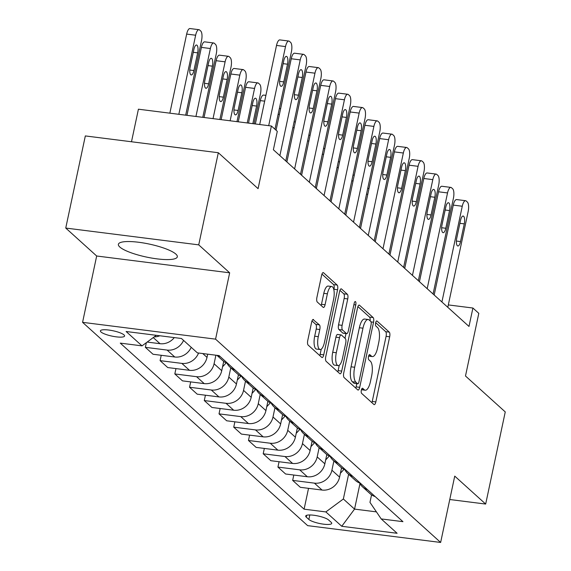 <?xml version="1.0" encoding="UTF-8"?>
<svg xmlns="http://www.w3.org/2000/svg" width="571" height="571" viewBox="0 0 571 571"><rect width="100%" height="100%" fill="white"/><g stroke="black" fill="none" stroke-linecap="round" stroke-linejoin="round"><path stroke-width="0.86" d="M361.35 390.121A2.655 0.921 97.2 0 0 361.621 393.383L373.905 404.489A3.79 1.313 97.2 0 0 374.205 404.632A3.79 1.313 97.2 0 0 375.832 401.913L389.672 336.797A3.79 1.313 97.2 0 0 389.286 332.136L376.996 321.038A2.655 0.921 97.2 0 0 376.789 320.938A2.655 0.921 97.2 0 0 375.647 322.836A2.655 0.921 97.2 0 0 375.918 326.098L377.51 327.54A12.134 4.211 97.2 0 1 378.751 342.457L377.595 347.882A12.134 4.211 97.2 0 1 372.378 356.575A12.134 4.211 97.2 0 1 371.435 356.118L369.844 354.677A2.655 0.921 97.2 0 0 369.637 354.577A2.655 0.921 97.2 0 0 368.495 356.482A2.655 0.921 97.2 0 0 368.766 359.744L370.358 361.179A12.134 4.211 97.2 0 1 371.6 376.096L370.451 381.528A12.134 4.211 97.2 0 1 365.226 390.221A12.134 4.211 97.2 0 1 364.284 389.757L362.692 388.323A2.655 0.921 97.2 0 0 362.492 388.223A2.655 0.921 97.2 0 0 361.35 390.121M119.817 247.022A30.127 6.645 -168 0 0 151.822 258.092A30.127 6.645 -168 0 0 177.324 256.829A30.127 6.645 -168 0 0 175.889 254.109A30.127 6.645 -168 0 0 143.878 243.039A30.127 6.645 -168 0 0 118.383 244.302A30.127 6.645 -168 0 0 119.817 247.022M100.988 331.987A12.362 2.727 -168 0 0 114.121 336.526A12.362 2.727 -168 0 0 124.585 336.012A12.362 2.727 -168 0 0 123.993 334.892A12.362 2.727 -168 0 0 110.86 330.352A12.362 2.727 -168 0 0 100.403 330.873A12.362 2.727 -168 0 0 100.988 331.987M313.572 319.589A3.79 1.313 97.2 0 0 313.279 319.439A3.79 1.313 97.2 0 0 311.645 322.158L307.762 340.423A3.79 1.313 97.2 0 0 308.147 345.091L321.801 357.417A3.79 1.313 97.2 0 0 322.094 357.56A3.79 1.313 97.2 0 0 323.728 354.848L337.568 289.733A3.79 1.313 97.2 0 0 337.175 285.072L323.529 272.738A3.79 1.313 97.2 0 0 323.236 272.595A3.79 1.313 97.2 0 0 321.601 275.315L316.912 297.377A3.79 1.313 97.2 0 0 317.298 302.045L323.143 307.319A3.79 1.313 97.2 0 0 323.436 307.462A3.79 1.313 97.2 0 0 325.07 304.743L327.39 293.801A10.142 3.519 97.2 0 1 331.758 286.535A10.142 3.519 97.2 0 1 333.585 299.39L324.471 342.257A10.142 3.519 97.2 0 1 320.103 349.523A10.142 3.519 97.2 0 1 318.283 336.669L319.803 329.524A3.79 1.313 97.2 0 0 319.41 324.863L312.958 319.51M449.762 499.518L485.671 504.057L505.256 411.919L465.486 375.996L478.805 313.343L472.909 308.026L468.991 326.448L273.381 149.752L277.292 131.33L271.403 126.005L138.418 109.197L131.494 141.758M198.729 244.866L65.744 228.057L96.677 256.001L229.663 272.81L198.729 244.866L218.315 152.728L258.085 188.658L271.403 126.005M229.663 272.81L215.567 339.145L440.641 542.45L307.655 525.641L82.574 322.337L215.567 339.145M485.671 504.057L454.737 476.114L440.641 542.45M343.735 372.92A3.79 1.313 97.2 0 0 344.12 377.581L357.774 389.914A3.79 1.313 97.2 0 0 358.067 390.057A3.79 1.313 97.2 0 0 359.701 387.338L373.541 322.222A3.79 1.313 97.2 0 0 373.148 317.562L359.502 305.235A3.79 1.313 97.2 0 0 359.209 305.092A3.79 1.313 97.2 0 0 357.574 307.805L343.735 372.92M339.788 373.662L326.134 361.336A3.79 1.313 97.2 0 1 325.748 356.675L339.588 291.56A3.79 1.313 97.2 0 1 341.222 288.84A3.79 1.313 97.2 0 1 341.515 288.99L347.354 294.265A3.79 1.313 97.2 0 1 347.746 298.926L342.129 325.334A3.79 1.313 97.2 0 0 342.521 329.995L346.397 333.493A3.79 1.313 97.2 0 0 346.69 333.642A3.79 1.313 97.2 0 0 348.317 330.923L354.163 303.429A2.655 0.921 97.2 0 1 355.305 301.531A2.655 0.921 97.2 0 1 355.783 304.893L341.715 371.093A3.79 1.313 97.2 0 1 340.08 373.805A3.79 1.313 97.2 0 1 339.788 373.662M65.744 228.057L85.329 135.927L218.315 152.728M331.151 522.294L328.561 519.953A11.977 2.641 -168 0 0 315.834 515.556A11.977 2.641 -168 0 0 305.699 516.056A11.977 2.641 -168 0 0 306.27 517.14L308.868 519.482A11.977 2.641 -168 0 0 321.587 523.878A11.977 2.641 -168 0 0 331.722 523.379A11.977 2.641 -168 0 0 331.151 522.294M371.55 494.843L369.958 502.359L381.2 518.918L402.948 521.666L219.114 355.612L197.366 352.864L181.457 338.496L126.105 331.501L142.015 345.869L120.274 343.121L304.1 509.175L325.848 511.923L343.357 498.997L348.61 474.28M381.2 518.918L397.109 533.285L341.758 526.291L325.848 511.923M96.677 256.001L82.574 322.337M472.909 308.026L448.314 304.914M359.966 483.651L354.555 509.111L376.417 511.873M343.357 498.997L354.555 509.111L341.758 526.291M161.229 355.29L160.094 360.644L167.753 367.56L189.493 370.308A15.453 14.082 -47.9 0 0 207.009 357.382L207.687 354.17M175.961 368.595L174.819 373.948L196.567 376.696A15.453 14.082 -47.9 0 0 214.075 363.77L215.895 355.205M174.819 373.948L182.484 380.864L204.225 383.612A15.453 14.082 -47.9 0 0 221.741 370.686L223.711 361.4M190.693 381.899L189.551 387.252L211.299 390A15.453 14.082 -47.9 0 0 228.807 377.074L230.77 367.838M189.551 387.252L197.209 394.168L218.957 396.916A15.453 14.082 -47.9 0 0 236.465 383.998L238.442 374.704M205.417 395.211L204.282 400.557L226.03 403.304A15.453 14.082 -47.9 0 0 243.539 390.378L245.501 381.142M204.282 400.557L211.941 407.473L233.689 410.221A15.453 14.082 -47.9 0 0 251.197 397.302L253.174 388.009M220.149 408.515L219.014 413.861L240.755 416.609A15.453 14.082 -47.9 0 0 258.27 403.683L260.233 394.447M219.014 413.861L226.673 420.784L248.414 423.532A15.453 14.082 -47.9 0 0 265.929 410.606L267.899 401.32M234.881 421.819L233.739 427.165L255.487 429.913A15.453 14.082 -47.9 0 0 272.995 416.994L274.965 407.751M233.739 427.165L241.405 434.088L263.145 436.836A15.453 14.082 -47.9 0 0 280.661 423.91L282.631 414.625M249.613 435.123L248.471 440.477L270.219 443.224A15.453 14.082 -47.9 0 0 287.727 430.298L289.69 421.055M248.471 440.477L256.129 447.393L277.877 450.141A15.453 14.082 -47.9 0 0 295.385 437.215L297.363 427.929M264.337 448.428L263.202 453.781L284.95 456.529A15.453 14.082 -47.9 0 0 302.459 443.603L304.422 434.367M263.202 453.781L270.861 460.697L292.609 463.445A15.453 14.082 -47.9 0 0 310.117 450.519L312.094 441.233M279.069 461.732L277.934 467.085L299.675 469.833A15.453 14.082 -47.9 0 0 317.19 456.907L319.153 447.671M277.934 467.085L285.593 474.001L307.341 476.749A15.453 14.082 -47.9 0 0 324.849 463.83L326.819 454.537M293.801 475.043L292.659 480.389L314.407 483.137A15.453 14.082 -47.9 0 0 331.915 470.211L333.885 460.975M292.659 480.389L300.325 487.306L322.065 490.054A15.453 14.082 -47.9 0 0 339.581 477.135L341.551 467.842M308.533 488.348L304.1 509.175M146.354 342.671L145.362 347.332L153.021 354.256L174.769 357.003A15.453 14.082 -47.9 0 0 191.221 347.311M359.609 482.987A15.453 14.082 -47.9 0 0 362.535 486.856L370.194 493.779A15.453 14.082 -47.9 0 0 375.168 496.57M362.535 486.856A15.453 14.082 -47.9 0 0 367.51 489.654M344.884 469.683A15.453 14.082 -47.9 0 0 347.803 473.552L355.469 480.468A15.453 14.082 -47.9 0 0 360.437 483.266M347.803 473.552A15.453 14.082 -47.9 0 0 352.778 476.35M330.152 456.379A15.453 14.082 -47.9 0 0 333.079 460.247L340.737 467.164A15.453 14.082 -47.9 0 0 345.705 469.962M333.079 460.247A15.453 14.082 -47.9 0 0 338.046 463.045M315.42 443.075A15.453 14.082 -47.9 0 0 318.347 446.943L326.005 453.859A15.453 14.082 -47.9 0 0 330.98 456.657M318.347 446.943A15.453 14.082 -47.9 0 0 323.314 449.741M300.689 429.763A15.453 14.082 -47.9 0 0 303.615 433.639L311.274 440.555A15.453 14.082 -47.9 0 0 316.248 443.353M303.615 433.639A15.453 14.082 -47.9 0 0 308.59 436.43M285.964 416.459A15.453 14.082 -47.9 0 0 288.883 420.327L296.542 427.251A15.453 14.082 -47.9 0 0 301.517 430.049M288.883 420.327A15.453 14.082 -47.9 0 0 293.858 423.125M271.232 403.155A15.453 14.082 -47.9 0 0 274.159 407.023L281.817 413.946A15.453 14.082 -47.9 0 0 286.785 416.737M274.159 407.023A15.453 14.082 -47.9 0 0 279.126 409.821M256.5 389.85A15.453 14.082 -47.9 0 0 259.427 393.719L267.085 400.635A15.453 14.082 -47.9 0 0 272.06 403.433M259.427 393.719A15.453 14.082 -47.9 0 0 264.394 396.517M241.769 376.546A15.453 14.082 -47.9 0 0 244.695 380.414L252.353 387.331A15.453 14.082 -47.9 0 0 257.328 390.129M244.695 380.414A15.453 14.082 -47.9 0 0 249.67 383.212M227.044 363.242A15.453 14.082 -47.9 0 0 229.963 367.11L237.622 374.026A15.453 14.082 -47.9 0 0 242.596 376.824M229.963 367.11A15.453 14.082 -47.9 0 0 234.938 369.908M216.93 355.333L222.897 360.722A15.453 14.082 -47.9 0 0 227.865 363.52M160.094 360.644L181.835 363.392A15.453 14.082 -47.9 0 0 198.58 353.014M217.43 355.398A15.453 14.082 -47.9 0 0 220.206 356.597M145.362 347.332L167.11 350.08A15.453 14.082 -47.9 0 0 183.562 340.395M147.161 342.072L160.037 343.699A15.453 14.082 -47.9 0 0 174.305 337.589M154.184 336.89A15.453 14.082 -47.9 0 0 159.859 335.762M156.311 335.32L142.015 345.869M361.443 389.729A12.134 4.211 97.2 0 0 361.629 389.765L365.226 390.221M368.595 356.09A12.134 4.211 97.2 0 0 368.78 356.126L372.378 356.575M371.892 402.669A3.79 1.313 97.2 0 0 372.242 401.463L386.082 336.348A3.79 1.313 97.2 0 0 385.689 331.687L375.689 322.651M370.101 320.845A3.79 1.313 97.2 0 0 369.558 317.112L357.924 306.598M355.762 388.094A3.79 1.313 97.2 0 0 356.104 386.881L356.789 383.676M357.574 383.698A2.655 0.921 97.2 0 0 357.781 383.798A2.655 0.921 97.2 0 0 358.923 381.899L371.071 324.742A2.655 0.921 97.2 0 0 370.8 321.48L369.123 319.96A12.134 4.211 97.2 0 0 368.188 319.503A12.134 4.211 97.2 0 0 362.963 328.197L354.655 367.26A12.134 4.211 97.2 0 0 355.897 382.185L357.574 383.698L353.984 383.241A2.655 0.921 97.2 0 0 354.191 383.341A2.655 0.921 97.2 0 0 354.413 383.298M368.188 319.503L364.591 319.046A12.134 4.211 97.2 0 0 359.366 327.74L362.963 328.197M353.984 383.241L352.307 381.728A12.134 4.211 97.2 0 1 351.065 366.81L359.366 327.74M339.938 290.353L343.763 293.808L347.354 294.265M346.69 333.642L343.092 333.186A3.79 1.313 97.2 0 1 342.8 333.043L338.924 329.538A3.79 1.313 97.2 0 1 338.539 324.878L344.149 298.469A3.79 1.313 97.2 0 0 343.763 293.808M345.997 333.55L344.998 338.268M339.267 365.24L338.118 370.636L341.715 371.093M336.305 352.735A10.142 3.519 97.2 0 0 338.132 365.59A10.142 3.519 97.2 0 0 342.493 358.324L345.705 343.221A3.79 1.313 97.2 0 0 345.319 338.56L341.444 335.063A3.79 1.313 97.2 0 0 341.151 334.913A3.79 1.313 97.2 0 0 339.517 337.632L336.305 352.735L332.715 352.278A10.142 3.519 97.2 0 0 334.535 365.14L338.132 365.59M337.846 334.606A3.79 1.313 97.2 0 0 337.554 334.463A3.79 1.313 97.2 0 0 335.919 337.175L339.517 337.632M332.715 352.278L335.919 337.175M337.775 371.842A3.79 1.313 97.2 0 0 338.118 370.636M320.103 349.523L316.512 349.074A10.142 3.519 97.2 0 1 314.685 336.212L316.206 329.067A3.79 1.313 97.2 0 0 315.82 324.407L311.994 320.952M331.758 286.535L328.168 286.078A10.142 3.519 97.2 0 0 323.8 293.351L327.39 293.801M321.13 305.499A3.79 1.313 97.2 0 0 321.473 304.293L323.8 293.351M333.857 289.811L333.971 289.276A3.79 1.313 97.2 0 0 333.585 284.615L321.951 274.109M319.789 355.597A3.79 1.313 97.2 0 0 320.131 354.391L321.237 349.174M340.409 473.238L344.027 469.326M441.911 301.988L462.267 206.245A7.723 2.684 97.2 0 1 465.586 200.706A7.723 2.684 97.2 0 1 466.186 200.999L467.363 202.063A7.723 2.684 97.2 0 1 468.156 211.563L447.807 307.312M465.586 200.706L456.607 199.572A7.723 2.684 -82.8 0 0 453.281 205.103L434.174 295M460.504 220.47A6.181 2.141 -82.8 0 1 463.167 216.038A6.181 2.141 -82.8 0 1 464.273 223.875L460.519 241.562A6.181 2.141 -82.8 0 1 457.856 245.994A6.181 2.141 -82.8 0 1 456.743 238.157L460.504 220.47M325.677 459.933L329.296 456.022M310.945 446.622L314.571 442.718M296.213 433.318L299.839 429.413M427.179 288.683L447.536 192.934A7.723 2.684 97.2 0 1 450.862 187.402A7.723 2.684 97.2 0 1 451.461 187.695L452.639 188.758A7.723 2.684 97.2 0 1 453.424 198.258L433.075 294.008M450.862 187.402L441.875 186.267A7.723 2.684 -82.8 0 0 438.549 191.799L419.442 281.689M445.773 207.159A6.181 2.141 -82.8 0 1 448.435 202.734A6.181 2.141 -82.8 0 1 449.548 210.571L445.787 228.257A6.181 2.141 -82.8 0 1 443.125 232.69A6.181 2.141 -82.8 0 1 442.018 224.853L445.773 207.159M412.455 275.379L432.804 179.629A7.723 2.684 97.2 0 1 436.13 174.098A7.723 2.684 97.2 0 1 436.729 174.391L437.907 175.454A7.723 2.684 97.2 0 1 438.699 184.954L418.343 280.704M436.13 174.098L427.144 172.963A7.723 2.684 -82.8 0 0 423.818 178.495L404.711 268.384M431.048 193.855A6.181 2.141 -82.8 0 1 433.703 189.429A6.181 2.141 -82.8 0 1 434.817 197.266L431.055 214.953A6.181 2.141 -82.8 0 1 428.393 219.378A6.181 2.141 -82.8 0 1 427.286 211.548L431.048 193.855M397.723 262.075L418.072 166.325A7.723 2.684 97.2 0 1 421.398 160.794A7.723 2.684 97.2 0 1 421.998 161.086L423.175 162.15A7.723 2.684 97.2 0 1 423.967 171.65L403.611 267.392M421.398 160.794L412.412 159.652A7.723 2.684 -82.8 0 0 409.086 165.19L389.979 255.08M416.316 180.55A6.181 2.141 -82.8 0 1 418.978 176.125A6.181 2.141 -82.8 0 1 420.085 183.955L416.323 201.649A6.181 2.141 -82.8 0 1 413.668 206.074A6.181 2.141 -82.8 0 1 412.555 198.244L416.316 180.55M281.489 420.013L285.107 416.109M382.991 248.77L403.347 153.021A7.723 2.684 97.2 0 1 406.666 147.482A7.723 2.684 97.2 0 1 407.266 147.782L408.443 148.845A7.723 2.684 97.2 0 1 409.236 158.345L388.887 254.088M406.666 147.482L397.687 146.347A7.723 2.684 -82.8 0 0 394.361 151.886L375.254 241.776M401.584 167.246A6.181 2.141 -82.8 0 1 404.247 162.814A6.181 2.141 -82.8 0 1 405.353 170.65L401.599 188.344A6.181 2.141 -82.8 0 1 398.936 192.77A6.181 2.141 -82.8 0 1 397.823 184.933L401.584 167.246M266.757 406.709L270.376 402.805M252.025 393.405L255.651 389.493M237.293 380.1L240.919 376.189M255.344 123.978L260.312 100.61A7.723 2.684 -82.8 0 1 263.638 95.079L265.908 95.364M247.236 122.951L254.566 88.441A7.723 2.684 97.2 0 1 257.892 82.909A7.723 2.684 97.2 0 1 258.492 83.202L259.669 84.265A7.723 2.684 97.2 0 1 260.462 93.765L254.074 123.814M222.569 366.789L226.187 362.885M238.25 121.816L245.58 87.306A7.723 2.684 -82.8 0 1 248.906 81.774L257.892 82.909M252.839 123.657L256.579 106.078A6.181 2.141 97.2 0 0 255.465 98.241A6.181 2.141 97.2 0 0 252.81 102.666L249.049 120.36A6.181 2.141 97.2 0 0 248.685 123.136M230.134 120.788L239.834 75.136A7.723 2.684 97.2 0 1 243.16 69.605A7.723 2.684 97.2 0 1 243.76 69.898L244.938 70.961A7.723 2.684 97.2 0 1 245.73 80.461L236.972 121.652M221.148 119.653L230.848 74.002A7.723 2.684 -82.8 0 1 234.174 68.47L243.16 69.605M238.078 89.362L234.317 107.055A6.181 2.141 97.2 0 0 235.43 114.885A6.181 2.141 97.2 0 0 238.086 110.46L241.847 92.766A6.181 2.141 97.2 0 0 240.741 84.936A6.181 2.141 97.2 0 0 238.078 89.362M368.259 235.459L388.615 139.717A7.723 2.684 97.2 0 1 391.942 134.178A7.723 2.684 97.2 0 1 392.541 134.471L393.719 135.534A7.723 2.684 97.2 0 1 394.504 145.034L374.155 240.784M391.942 134.178L382.955 133.043A7.723 2.684 -82.8 0 0 379.629 138.582L360.522 228.471M386.853 153.942A6.181 2.141 -82.8 0 1 389.515 149.509A6.181 2.141 -82.8 0 1 390.628 157.346L386.867 175.033A6.181 2.141 -82.8 0 1 384.204 179.465A6.181 2.141 -82.8 0 1 383.091 171.628L386.853 153.942M353.535 222.155L373.884 126.412A7.723 2.684 97.2 0 1 377.21 120.874A7.723 2.684 97.2 0 1 377.809 121.166L378.987 122.23A7.723 2.684 97.2 0 1 379.779 131.73L359.423 227.479M377.21 120.874L368.224 119.739A7.723 2.684 -82.8 0 0 364.898 125.27L345.79 215.167M372.128 140.637A6.181 2.141 -82.8 0 1 374.783 136.205A6.181 2.141 -82.8 0 1 375.896 144.042L372.135 161.729A6.181 2.141 -82.8 0 1 369.473 166.161A6.181 2.141 -82.8 0 1 368.366 158.324L372.128 140.637M338.803 208.85L359.152 113.101A7.723 2.684 97.2 0 1 362.478 107.569A7.723 2.684 97.2 0 1 363.077 107.862L364.255 108.925A7.723 2.684 97.2 0 1 365.047 118.425L344.691 214.175M362.478 107.569L353.492 106.434A7.723 2.684 -82.8 0 0 350.166 111.966L331.059 201.856M357.396 127.326A6.181 2.141 -82.8 0 1 360.058 122.901A6.181 2.141 -82.8 0 1 361.165 130.738L357.403 148.424A6.181 2.141 -82.8 0 1 354.748 152.857A6.181 2.141 -82.8 0 1 353.635 145.02L357.396 127.326M324.071 195.546L344.427 99.797A7.723 2.684 97.2 0 1 347.746 94.265A7.723 2.684 97.2 0 1 348.346 94.558L349.523 95.621A7.723 2.684 97.2 0 1 350.316 105.121L329.967 200.871M347.746 94.265L338.76 93.13A7.723 2.684 -82.8 0 0 335.441 98.662L316.334 188.551M342.664 114.022A6.181 2.141 -82.8 0 1 345.327 109.596A6.181 2.141 -82.8 0 1 346.433 117.433L342.679 135.12A6.181 2.141 -82.8 0 1 340.016 139.545A6.181 2.141 -82.8 0 1 338.903 131.715L342.664 114.022M309.339 182.242L329.695 86.492A7.723 2.684 97.2 0 1 333.021 80.961A7.723 2.684 97.2 0 1 333.614 81.253L334.799 82.317A7.723 2.684 97.2 0 1 335.584 91.817L315.235 187.559M333.021 80.961L324.035 79.819A7.723 2.684 -82.8 0 0 320.709 85.357L301.602 175.247M327.932 100.717A6.181 2.141 -82.8 0 1 330.595 96.292A6.181 2.141 -82.8 0 1 331.708 104.122L327.947 121.816A6.181 2.141 -82.8 0 1 325.284 126.241A6.181 2.141 -82.8 0 1 324.171 118.411L327.932 100.717M213.033 118.632L225.11 61.832A7.723 2.684 97.2 0 1 228.436 56.293A7.723 2.684 97.2 0 1 229.028 56.593L230.206 57.657A7.723 2.684 97.2 0 1 230.998 67.157L219.871 119.496M204.047 117.49L216.124 60.697A7.723 2.684 -82.8 0 1 219.45 55.159L228.436 56.293M223.347 76.057L219.585 93.744A6.181 2.141 97.2 0 0 220.699 101.581A6.181 2.141 97.2 0 0 223.361 97.156L227.115 79.462A6.181 2.141 97.2 0 0 226.009 71.632A6.181 2.141 97.2 0 0 223.347 76.057M294.615 168.937L314.964 73.188A7.723 2.684 97.2 0 1 318.29 67.649A7.723 2.684 97.2 0 1 318.889 67.949L320.067 69.012A7.723 2.684 97.2 0 1 320.859 78.513L300.503 174.255M318.29 67.649L309.304 66.514A7.723 2.684 -82.8 0 0 305.977 72.053L286.87 161.943M313.208 87.413A6.181 2.141 -82.8 0 1 315.863 82.981A6.181 2.141 -82.8 0 1 316.976 90.818L313.215 108.511A6.181 2.141 -82.8 0 1 310.553 112.937A6.181 2.141 -82.8 0 1 309.446 105.1L313.208 87.413M195.939 116.47L210.378 48.528A7.723 2.684 97.2 0 1 213.704 42.989A7.723 2.684 97.2 0 1 214.303 43.282L215.481 44.352A7.723 2.684 97.2 0 1 216.266 53.852L202.776 117.333M186.953 115.335L201.392 47.393A7.723 2.684 -82.8 0 1 204.718 41.854L213.704 42.989M208.615 62.753L204.861 80.44A6.181 2.141 97.2 0 0 205.967 88.277A6.181 2.141 97.2 0 0 208.629 83.844L212.391 66.157A6.181 2.141 97.2 0 0 211.277 58.321A6.181 2.141 97.2 0 0 208.615 62.753M279.883 155.626L300.232 59.884A7.723 2.684 97.2 0 1 303.558 54.345A7.723 2.684 97.2 0 1 304.157 54.638L305.335 55.701A7.723 2.684 97.2 0 1 306.127 65.201L285.771 160.951M303.558 54.345L294.572 53.21A7.723 2.684 -82.8 0 0 291.246 58.749L276.057 130.209M298.476 74.109A6.181 2.141 -82.8 0 1 301.131 69.676A6.181 2.141 -82.8 0 1 302.245 77.513L298.483 95.2A6.181 2.141 -82.8 0 1 295.828 99.632A6.181 2.141 -82.8 0 1 294.715 91.795L298.476 74.109M178.837 114.307L195.646 35.224A7.723 2.684 97.2 0 1 198.972 29.685A7.723 2.684 97.2 0 1 199.572 29.977L200.749 31.041A7.723 2.684 97.2 0 1 201.542 40.541L185.675 115.171M169.851 113.172L186.66 34.089A7.723 2.684 -82.8 0 1 189.986 28.55L198.972 29.685M193.89 49.449L190.129 67.135A6.181 2.141 97.2 0 0 191.235 74.972A6.181 2.141 97.2 0 0 193.897 70.54L197.659 52.853A6.181 2.141 97.2 0 0 196.545 45.016A6.181 2.141 97.2 0 0 193.89 49.449M268.691 125.663L285.507 46.579A7.723 2.684 97.2 0 1 288.826 41.041A7.723 2.684 97.2 0 1 289.426 41.333L290.603 42.397A7.723 2.684 97.2 0 1 291.396 51.897L274.958 129.217M288.826 41.041L279.84 39.906A7.723 2.684 -82.8 0 0 276.521 45.437L259.705 124.528M283.744 60.804A6.181 2.141 -82.8 0 1 286.406 56.372A6.181 2.141 -82.8 0 1 287.513 64.209L283.758 81.896A6.181 2.141 -82.8 0 1 281.096 86.328A6.181 2.141 -82.8 0 1 279.983 78.491L283.744 60.804M202.762 353.549L207.009 357.382M214.075 363.77L221.741 370.686M228.807 377.074L236.465 383.998M243.539 390.378L251.197 397.302M258.27 403.683L265.929 410.606M272.995 416.994L280.661 423.91M287.727 430.298L295.385 437.215M302.459 443.603L310.117 450.519M317.19 456.907L324.849 463.83M331.915 470.211L339.581 477.135M314.407 483.137L322.065 490.054M299.675 469.833L307.341 476.749M284.95 456.529L292.609 463.445M270.219 443.224L277.877 450.141M255.487 429.913L263.145 436.836M240.755 416.609L248.414 423.532M226.03 403.304L233.689 410.221M211.299 390L218.957 396.916M196.567 376.696L204.225 383.612M181.835 363.392L189.493 370.308M167.11 350.08L174.769 357.003M153.256 337.575L160.037 343.699M309.825 514.956L308.868 519.482M306.663 515.299L306.27 517.14M361.543 389.408L364.284 389.757M369.416 354.627L369.844 354.677M368.695 355.769L371.435 356.118M376.567 320.981L376.996 321.038M385.689 331.687L389.286 332.136M386.082 336.348L389.672 336.797M372.242 401.463L375.832 401.913M362.264 388.266L362.692 388.323M358.888 305.157L359.502 305.235M369.558 317.112L373.148 317.562M371.057 321.908L373.541 322.222M356.104 386.881L359.701 387.338M351.065 366.81L354.655 367.26M352.307 381.728L355.897 382.185M340.901 288.912L341.515 288.99M344.149 298.469L347.746 298.926M338.539 324.878L342.129 325.334M338.924 329.538L342.521 329.995M342.8 333.043L346.397 333.493M353.906 304.657L355.783 304.893M315.82 324.407L319.41 324.863M316.206 329.067L319.803 329.524M314.685 336.212L318.283 336.669M321.473 304.293L325.07 304.743M322.915 272.66L323.529 272.738M333.585 284.615L337.175 285.072M333.971 289.276L337.568 289.733M320.131 354.391L323.728 354.848M367.781 194.304L366.511 194.14M453.281 205.103L462.267 206.245M464.273 223.875L459.898 223.318M460.519 241.562L456.379 241.041M353.056 181L351.779 180.836M338.325 167.688L337.047 167.531M323.593 154.384L322.322 154.227M438.549 191.799L447.536 192.934M449.548 210.571L445.166 210.014M445.787 228.257L441.647 227.736M423.818 178.495L432.804 179.629M434.817 197.266L430.441 196.71M431.055 214.953L426.922 214.432M409.086 165.19L418.072 166.325M420.085 183.955L415.709 183.405M416.323 201.649L412.191 201.128M308.861 141.08L307.591 140.923M394.361 151.886L403.347 153.021M405.353 170.65L400.978 170.101M401.599 188.344L397.459 187.816M294.136 127.776L292.859 127.611M279.405 114.471L278.127 114.307M264.673 101.167L260.312 100.61M254.566 88.441L245.58 87.306M252.204 105.521L256.579 106.078M239.834 75.136L230.848 74.002M237.472 92.216L241.847 92.766M233.953 109.939L238.086 110.46M379.629 138.582L388.615 139.717M390.628 157.346L386.246 156.797M386.867 175.033L382.727 174.512M364.898 125.27L373.884 126.412M375.896 144.042L371.521 143.485M372.135 161.729L368.002 161.208M350.166 111.966L359.152 113.101M361.165 130.738L356.789 130.181M357.403 148.424L353.271 147.903M335.441 98.662L344.427 99.797M346.433 117.433L342.058 116.877M342.679 135.12L338.539 134.599M320.709 85.357L329.695 86.492M331.708 104.122L327.326 103.572M327.947 121.816L323.807 121.295M225.11 61.832L216.124 60.697M222.74 78.912L227.115 79.462M219.221 96.627L223.361 97.156M305.977 72.053L314.964 73.188M316.976 90.818L312.601 90.268M313.215 108.511L309.082 107.983M210.378 48.528L201.392 47.393M208.008 65.608L212.391 66.157M204.497 83.323L208.629 83.844M291.246 58.749L300.232 59.884M302.245 77.513L297.869 76.964M298.483 95.2L294.35 94.679M195.646 35.224L186.66 34.089M193.284 52.296L197.659 52.853M189.765 70.019L193.897 70.54M276.521 45.437L285.507 46.579M287.513 64.209L283.137 63.652M283.758 81.896L279.619 81.375M354.191 383.341L357.781 383.798M337.554 334.463L341.151 334.913M369.016 188.501L367.745 188.344M354.284 175.197L353.014 175.033M339.559 161.893L338.282 161.729M324.828 148.588L323.55 148.424M310.096 135.284L308.825 135.12M295.364 121.973L294.094 121.816M280.639 108.668L279.362 108.511"/></g></svg>

